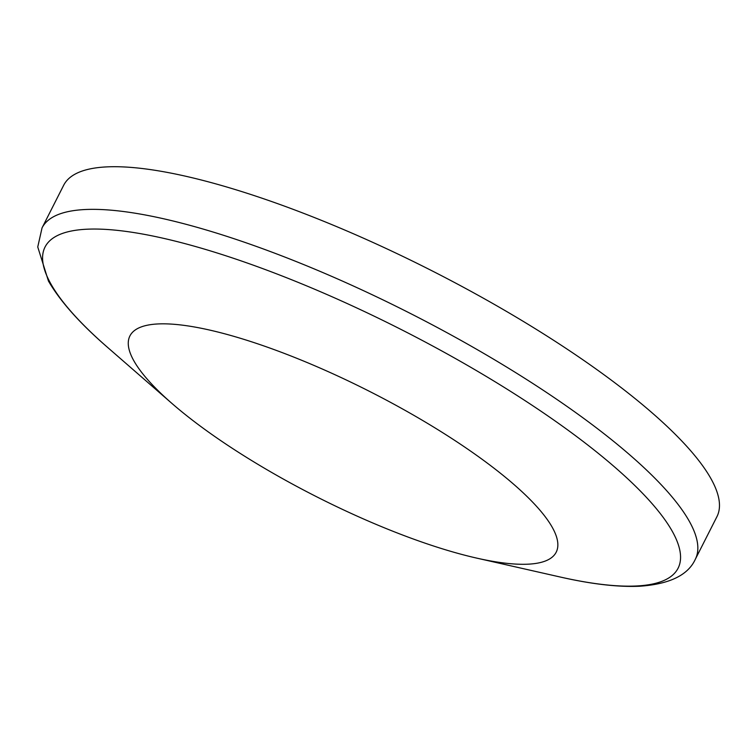 <?xml version="1.0" encoding="UTF-8"?>
<svg xmlns="http://www.w3.org/2000/svg" width="755" height="755" viewBox="0 0 755 755"><rect width="100%" height="100%" fill="white"/><g stroke="black" fill="none" stroke-linecap="round" stroke-linejoin="round"><path stroke-width="1.13" d="M42.044 227.897L63.675 185.258A366.26 90.355 26.9 0 1 314.429 217.553A366.26 90.355 26.9 0 1 716.929 516.684L695.298 559.313C688.041 575.178 669.506 584.153 639.674 586.239C617.854 587.192 591.325 584.106 560.097 576.99A354.916 87.552 26.9 0 0 648.498 499.64A354.916 87.552 26.9 0 0 288.051 278.321A354.916 87.552 26.9 0 0 51.17 284.446A354.916 87.552 26.9 0 0 107.635 347.442C79.973 323.47 60.24 301.33 48.443 281.02L37.75 246.96L42.044 227.897A366.26 90.355 26.9 0 1 292.798 260.192A366.26 90.355 26.9 0 1 695.298 559.313M293.563 357.011A238.995 58.956 26.9 0 1 536.276 506.048A238.995 58.956 26.9 0 1 476.754 558.124A238.995 58.956 26.9 0 1 172.074 403.557A238.995 58.956 26.9 0 1 293.563 357.011M476.754 558.124L560.097 576.99M172.074 403.557L107.635 347.442"/></g></svg>
